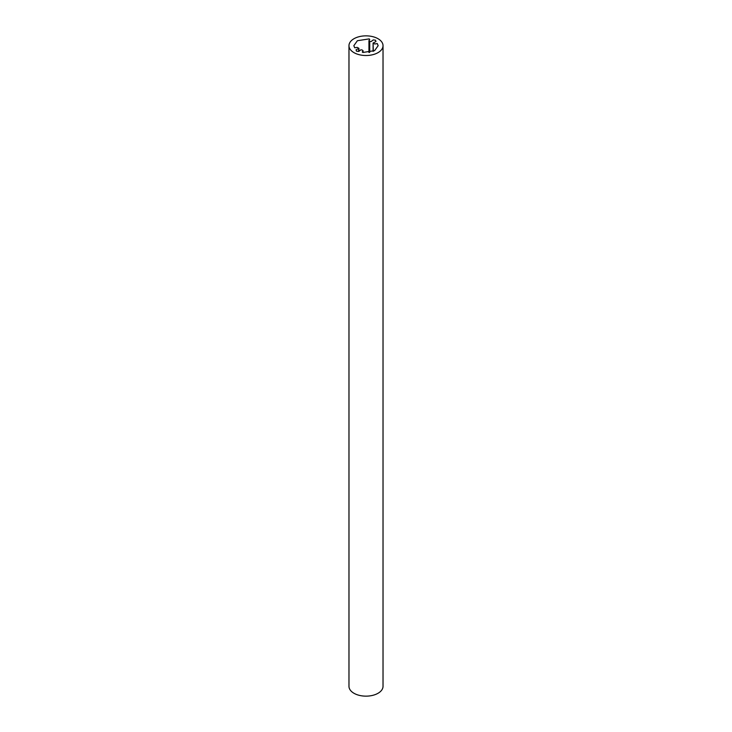 <?xml version="1.0" encoding="UTF-8"?>
<svg xmlns="http://www.w3.org/2000/svg" width="732" height="732" viewBox="0 0 732 732"><rect width="100%" height="100%" fill="white"/><g stroke="black" fill="none" stroke-linecap="round" stroke-linejoin="round"><path stroke-width="1.1" d="M378.041 38.732A17.028 9.827 180 0 1 383.028 45.686A17.028 9.827 180 0 1 372.515 54.763A17.028 9.827 180 0 1 353.959 52.631A17.028 9.827 180 0 1 348.972 45.686A17.028 9.827 180 0 1 359.485 36.6A17.028 9.827 180 0 1 378.041 38.732M348.972 45.686L348.972 686.314A17.028 9.827 -0 0 0 353.959 693.268A17.028 9.827 -0 0 0 372.515 695.4A17.028 9.827 -0 0 0 383.028 686.314L383.028 45.686M373.329 43.38L374.821 43.975L377.291 43.572L378.16 45.686L374.601 50.645L362.871 52.466L362.285 52.027L363.054 50.7L362.011 49.913L360.73 49.877L358.817 51.432L356.502 51.167L356.036 49.831L358.909 48.312L357.179 47.388L354.709 47.79L353.84 45.686L357.399 40.718L369.129 38.897L369.715 39.336L368.946 40.663L369.989 41.45L371.27 41.486L373.183 39.931L375.498 40.196L375.964 41.532L373.091 43.06L373.329 51.286M358.671 48.815L358.671 51.469M363.054 50.7L363.054 52.494M358.909 51.414L358.909 48.312M369.715 41.294L369.715 52.365M368.946 40.663L368.946 52.494M373.091 51.386L373.091 43.06"/></g></svg>
